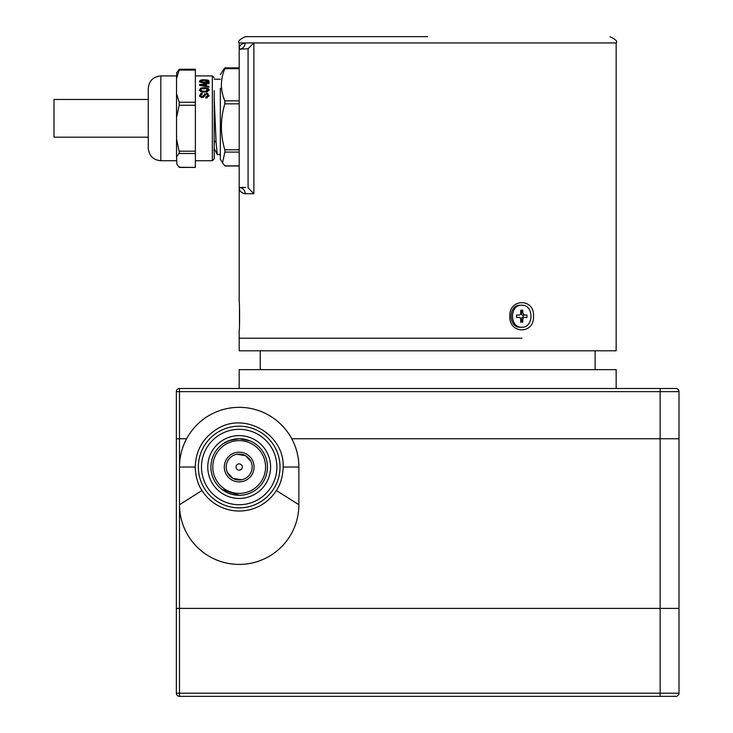 <?xml version="1.0" encoding="UTF-8"?>
<svg xmlns="http://www.w3.org/2000/svg" width="733" height="733" viewBox="0 0 733 733"><rect width="100%" height="100%" fill="white"/><g stroke="black" fill="none" stroke-linecap="round" stroke-linejoin="round"><path stroke-width="1.1" d="M615.124 388.49L616.16 388.49L616.16 369.643L239.187 369.643L239.187 388.49L613.017 388.49M521.914 338.225L239.187 338.225L521.914 338.225M616.16 42.935L616.16 350.795L239.187 350.795L239.187 330.372C239.728 330.968 239.728 301.538 239.187 302.097L239.187 49.212C242.852 48.818 244.877 46.72 245.262 42.935C241.194 43.668 239.169 45.767 239.187 49.212L248.084 48.763L253.884 42.935L616.16 42.935C617.754 41.405 615.656 39.307 609.874 36.65M239.187 187.437L239.187 187.437C242.852 187.84 244.877 189.929 245.262 193.723C241.194 192.981 239.169 190.892 239.187 187.437L245.573 187.437M243.356 193.402L245.152 193.723M509.847 316.235C508.858 298.294 534.696 298.019 533.477 316.235C534.614 334.55 508.803 334.166 509.847 316.235L509.847 316.244M427.669 36.65L245.463 36.65C239.682 39.307 237.584 41.405 239.187 42.935L253.884 42.935L253.884 193.723L248.084 187.895L248.084 48.763M245.262 193.723L253.884 193.723L248.084 187.895M220.34 88.162L220.34 159.088L222.401 162.662M220.34 74.757L222.548 70.936L224.802 67.977L224.802 68.682C220.303 79.384 220.303 90.104 224.802 100.852L224.802 103.857C220.303 119.103 220.303 134.423 224.802 149.798L225.031 151.236L222.539 162.909L224.802 165.869L224.802 165.163L224.802 165.869L239.187 165.869M220.34 154.617L217.28 154.599L214.228 148.588M217.28 154.599L216.107 142.642L214.228 98.918M207.631 90.58L207.668 91.368M207.778 93.393L207.815 94.145M206.706 79.87L206.816 80.456M206.999 81.839L207.072 82.517M207.357 86.036L207.412 86.815M204.131 86.173L204.076 85.477M204.003 84.487L203.948 83.846M203.847 82.719L203.783 82.023M203.554 80.337L203.444 79.769M204.589 94.401L204.553 93.705M204.461 92.001L204.425 91.194M239.187 68.682L224.802 68.682L224.802 67.977M220.34 118.352L220.34 120.331M200.915 84.377L201.08 85.358M201.364 87.923L201.438 88.803M201.602 90.965L201.657 91.79M199.999 84.542L200.146 85.422M200.448 88.253L200.521 89.114M200.613 90.324L200.677 91.231M195.381 160.738L212.341 160.738L212.341 75.92L214.228 77.799M212.341 160.738L214.228 158.85L214.228 90.681M176.534 160.738L160.82 160.738C153.188 159.996 149.001 155.799 148.258 148.167L148.258 97.91M148.258 148.167L148.258 88.482C149.001 80.85 153.188 76.663 160.82 75.92L160.82 160.738M176.534 138.94L176.534 157.174L179.393 152.638L176.534 138.94L176.534 117.518L179.173 105.259L179.173 102.254L176.534 93.668L176.534 117.518M195.381 69.378L195.381 167.417L179.173 167.28L176.855 164.219M176.534 93.668L176.534 78.669L179.173 70.084L179.173 69.378L176.534 73.053M195.381 70.084L179.173 70.084L179.173 69.378M179.173 166.565L179.173 167.28L179.173 166.565M176.91 164.311L176.534 157.174M176.534 78.669L176.855 72.439M205.817 98.011L205.817 96.985L206.156 97.617L207.915 96.179L207.842 94.942L206.358 94.007L203.682 97.058L201.557 97.746L199.578 95.913L200.659 93.613L202.18 93.265L202.18 94.227L200.604 95.217L201.868 96.756L206.807 93.091L208.96 95.501L206.77 97.965L205.817 98.011L206.156 97.617M206.156 96.985L207.915 95.501M199.532 96.151L200.659 94.346L202.18 94.227M200.622 95.84L201.868 97.397L206.239 93.806L208.96 96.179M199.431 90.388L201.053 88.904L205.836 88.638L209.07 90.397L209.07 89.545L207.421 91.808L202.601 92.138L201.044 91.808L199.422 90.15L201.053 88.006L203.407 87.676L208.108 88.299L209.07 89.545M200.906 89.967L200.448 90.69L203.059 91.973L205.387 91.973L207.906 90.278M204.223 87.667L204.223 88.574M208.96 87.126L199.532 85.312L199.532 84.625L208.96 83.012L208.96 83.699L206.083 84.13L206.083 86.558L206.083 85.825L208.96 86.302L208.96 87.254M200.402 85.468L202.29 85.147M205.029 84.689L206.083 84.515M204.122 85.468L202.134 85.798M205.029 85.633L205.029 84.313L201.712 84.872L205.029 85.633L205.029 86.347M209.088 81.134L207.421 82.444L204.223 82.719L201.044 82.444L199.403 81.134L201.053 79.979L204.223 79.769L208.099 80.154L209.088 81.134M199.431 82.041L201.053 81.116M209.061 82.435L207.421 83.507L204.223 83.773M208.016 81.253L209.07 82.05M201.923 81.537L200.448 82.252M208.044 82.243L206.532 81.537M204.223 80.328L200.906 80.648L200.448 81.134L201.914 81.913L205.387 82.004L208.044 81.134L204.223 80.328M204.223 88.583L200.906 89.096L200.448 89.847L201.914 91.039L205.387 91.167L208.044 89.847L206.532 88.73L204.223 88.583M148.258 99.477L54.013 99.477L54.013 137.172L148.258 137.172M239.499 307.713L239.499 324.765M521.887 313.156L521.282 313.156M521.621 312.808L522.794 312.295M521.759 327.23C509.472 327.908 509.472 304.571 521.759 305.24L520.338 305.24C508.061 304.571 508.061 327.908 520.338 327.23L521.759 327.23C534.036 327.908 534.036 304.571 521.759 305.24M520.723 310.27L522.794 310.27L522.794 313.156L524.425 315.043L526.926 315.043L526.926 317.435L524.425 317.435A1.887 1.631 90 0 0 522.794 319.313L522.794 322.208L520.723 322.208L520.723 319.313A1.887 1.631 90 0 0 519.092 317.435L516.591 317.435L516.591 315.043L519.092 315.043A1.887 1.631 90 0 0 520.723 313.156L520.723 310.27M520.723 312.441L522.794 310.27M522.794 319.313L520.906 319.313L522.794 322.208M520.906 312.441L520.906 313.156A1.887 1.631 90 0 0 522.537 315.043L524.425 315.043M520.906 313.156L522.794 313.156M522.537 315.043L526.926 315.043M523.151 315.043L523.151 317.435L524.425 317.435L523.151 317.435M520.906 319.313A1.887 1.631 -90 0 1 522.537 317.435M258.767 502.865A40.837 40.837 0 0 0 275.022 447.451A40.837 40.837 0 0 0 219.607 431.187A40.837 40.837 0 0 0 203.343 486.602A40.837 40.837 0 0 0 258.767 502.865A40.837 40.837 0 0 0 275.022 447.451A40.837 40.837 0 0 0 219.607 431.187A40.837 40.837 0 0 0 203.343 486.602A40.837 40.837 0 0 0 258.767 502.865M176.36 438.755L186.622 438.755L176.36 438.755L176.36 391.633A3.143 3.143 0 0 1 179.493 388.49L675.844 388.49A3.143 3.143 0 0 1 678.987 391.633L678.987 438.755L291.752 438.755L678.987 438.755L678.987 693.207L176.36 693.207L176.36 608.39L678.987 608.39L176.36 608.39L176.36 438.755M237.675 469.78A3.143 3.143 0 0 0 242.33 467.022A3.143 3.143 0 0 0 237.675 464.273A3.143 3.143 0 0 0 237.675 469.78M239.187 435.613A31.418 31.418 0 0 0 207.769 467.022A31.418 31.418 0 0 0 239.187 498.44A31.418 31.418 0 0 0 270.596 467.022A31.418 31.418 0 0 0 239.187 435.613M239.187 495.297A28.275 28.275 0 0 0 267.453 467.022A28.275 28.275 0 0 0 239.187 438.755A28.275 28.275 0 0 0 210.912 467.022A28.275 28.275 0 0 0 239.187 495.297L221.98 489.461L223.382 490.469M239.187 493.41A26.388 26.388 0 0 0 265.575 467.022A26.388 26.388 0 0 0 239.187 440.634A26.388 26.388 0 0 0 212.799 467.022A26.388 26.388 0 0 0 239.187 493.41M236.612 454.295L245.408 455.633L250.906 461.433M241.762 479.758L232.957 478.42L227.468 472.62M245.408 455.633A12.983 12.983 0 0 1 250.585 473.252A12.983 12.983 0 0 1 232.957 478.42A12.983 12.983 0 0 1 227.789 460.8A12.983 12.983 0 0 1 245.408 455.633M246.315 453.974A14.871 14.871 0 0 0 226.131 459.893A14.871 14.871 0 0 0 232.059 480.078A14.871 14.871 0 0 0 252.234 474.159A14.871 14.871 0 0 0 246.315 453.974M255.588 443.996L256.385 444.592M249.953 440.881L239.187 438.755L228.879 440.698M224.71 442.732L223.877 443.254M223.382 443.584L229.658 440.405M235.861 438.948L239.187 438.755M227.688 492.851L232.489 494.491M250.851 492.778L254.498 490.798M179.493 504.725A59.685 59.685 0 0 0 239.187 564.41A59.685 59.685 0 0 0 298.872 504.725L298.872 467.022A59.685 59.685 0 0 0 239.187 407.337A59.685 59.685 0 0 0 179.493 467.022L179.493 504.725L201.996 490.514C197.855 484.458 195.592 476.633 195.207 467.022L179.493 467.022M201.996 490.514A43.98 43.98 0 0 0 276.368 490.514C280.51 484.458 282.773 476.633 283.167 467.022C284.56 434.403 244.749 411.424 217.197 428.942C203.087 437.72 195.757 450.41 195.207 467.022M675.844 696.35L660.14 696.35L675.844 696.35A3.143 3.143 0 0 0 678.987 693.207M660.14 388.49L660.14 696.35L179.493 696.35A3.143 3.143 0 0 1 176.36 693.207A3.143 3.143 0 0 0 179.493 696.35L179.493 388.49A3.143 3.143 0 0 0 176.36 391.633L678.987 391.633M224.802 149.798L239.187 149.798M224.802 100.852L239.187 100.852M224.802 103.857L239.187 103.857M224.802 152.097L239.187 152.097M202.812 79.796L202.455 80.373L202.803 79.796M201.548 81.858L201.172 82.472L201.538 81.858M202.821 91.149L202.198 91.891M214.925 115.612L214.228 115.658M216.107 142.642L214.228 140.553M179.173 151.2L195.381 151.2M179.173 105.259L195.381 105.259M179.173 102.254L195.381 102.254M179.173 153.499L195.381 153.499M200.659 93.613L200.659 94.346M205.029 87.676L205.029 88.583M205.836 87.731L205.836 88.638M257.256 500.108A37.695 37.695 0 0 0 272.264 448.953A37.695 37.695 0 0 0 221.109 433.945A37.695 37.695 0 0 0 206.101 485.099A37.695 37.695 0 0 0 257.256 500.108M283.167 467.022L298.872 467.022M276.368 490.514L298.872 504.725M260.233 350.795L260.233 369.643M595.104 350.795L595.104 369.643M239.187 49.212L239.187 42.935M220.34 79.228L214.228 79.228M224.985 67.839L239.187 67.839M224.985 166.006L239.187 166.006M214.705 150.338L213.77 150.338M207.292 80.557L206.889 79.897M179.356 69.241L195.381 69.241M179.356 167.417L195.381 167.417M176.534 75.92L160.82 75.92M195.381 75.92L212.341 75.92"/></g></svg>
